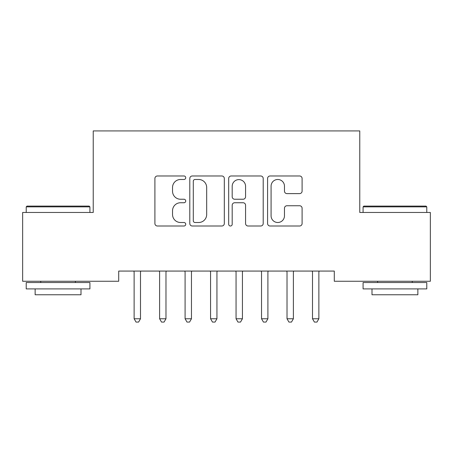 <?xml version="1.0" encoding="UTF-8"?>
<svg xmlns="http://www.w3.org/2000/svg" width="453" height="453" viewBox="0 0 453 453"><rect width="100%" height="100%" fill="white"/><g stroke="black" fill="none" stroke-linecap="round" stroke-linejoin="round"><path stroke-width="0.68" d="M185.73 177.735A1.75 1.75 0 0 0 183.98 175.979L157.406 175.979A2.503 2.503 0 0 0 154.903 178.482L154.903 223.505A2.503 2.503 0 0 0 157.406 226.007L183.98 226.007A1.75 1.75 0 0 0 185.73 224.252A1.75 1.75 0 0 0 183.98 222.502L180.543 222.502A8.001 8.001 0 0 1 172.536 214.501L172.536 210.747A8.001 8.001 0 0 1 180.543 202.746L183.98 202.746A1.75 1.75 0 0 0 185.73 200.99A1.75 1.75 0 0 0 183.98 199.241L180.543 199.241A8.001 8.001 0 0 1 172.536 191.24L172.536 187.485A8.001 8.001 0 0 1 180.543 179.484L183.98 179.484A1.75 1.75 0 0 0 185.73 177.735M299.597 193.612A2.503 2.503 0 0 0 302.1 191.115L302.1 178.482A2.503 2.503 0 0 0 299.597 175.979L270.084 175.979A2.503 2.503 0 0 0 267.581 178.482L267.581 223.505A2.503 2.503 0 0 0 270.084 226.007L299.597 226.007A2.503 2.503 0 0 0 302.1 223.505L302.1 208.244A2.503 2.503 0 0 0 299.597 205.747L286.964 205.747A2.503 2.503 0 0 0 284.467 208.244L284.467 215.815A6.693 6.693 0 0 1 277.774 222.502A6.693 6.693 0 0 1 271.081 215.815L271.081 186.172A6.693 6.693 0 0 1 277.774 179.484A6.693 6.693 0 0 1 284.467 186.172L284.467 191.115A2.503 2.503 0 0 0 286.964 193.612L299.597 193.612M334.286 271.07L118.714 271.07L118.714 281.262L22.65 281.262L22.65 212.463L93.233 212.463L93.233 130.923L359.767 130.923L359.767 212.463L430.35 212.463L430.35 281.262L334.286 281.262L334.286 271.07M224.314 178.482A2.503 2.503 0 0 0 221.811 175.979L192.299 175.979A2.503 2.503 0 0 0 189.796 178.482L189.796 223.505A2.503 2.503 0 0 0 192.299 226.007L221.811 226.007A2.503 2.503 0 0 0 224.314 223.505L224.314 178.482M231.189 175.979L260.702 175.979A2.503 2.503 0 0 1 263.204 178.482L263.204 223.505A2.503 2.503 0 0 1 260.702 226.007L248.074 226.007A2.503 2.503 0 0 1 245.571 223.505L245.571 205.243A2.503 2.503 0 0 0 243.068 202.746L234.694 202.746A2.503 2.503 0 0 0 232.191 205.243L232.191 224.252A1.75 1.75 0 0 1 230.441 226.007A1.75 1.75 0 0 1 228.686 224.252L228.686 178.482A2.503 2.503 0 0 1 231.189 175.979M195.05 179.484A1.75 1.75 0 0 0 193.295 181.234L193.295 220.753A1.75 1.75 0 0 0 195.05 222.502L198.674 222.502A8.001 8.001 0 0 0 206.676 214.501L206.676 187.485A8.001 8.001 0 0 0 198.674 179.484L195.05 179.484M245.571 186.296A6.693 6.693 0 0 0 238.878 179.609A6.693 6.693 0 0 0 232.191 186.296L232.191 196.744A2.503 2.503 0 0 0 234.694 199.241L243.068 199.241A2.503 2.503 0 0 0 245.571 196.744L245.571 186.296M133.794 271.07L133.946 271.443A2.548 2.548 0 0 1 134.128 272.389L134.128 318.765L140.498 318.765L140.498 272.389A2.548 2.548 0 0 1 140.685 271.443L140.838 271.07M140.498 318.765L138.59 322.077L136.042 322.077L134.128 318.765M159.275 271.07L159.428 271.443A2.548 2.548 0 0 1 159.609 272.389L159.609 318.765L165.979 318.765L165.979 272.389A2.548 2.548 0 0 1 166.166 271.443L166.319 271.07M165.979 318.765L164.071 322.077L161.523 322.077L159.609 318.765M184.756 271.07L184.909 271.443A2.548 2.548 0 0 1 185.09 272.389L185.09 318.765L191.46 318.765L191.46 272.389A2.548 2.548 0 0 1 191.647 271.443L191.8 271.07M191.46 318.765L189.552 322.077L187.004 322.077L185.09 318.765M26.217 206.857L26.982 206.092L89.156 206.092L89.921 206.857L26.217 206.857L26.217 212.463M89.921 288.906L26.217 288.906L26.217 282.536L89.921 282.536L89.921 288.906M81.002 288.906L81.002 294.767L35.136 294.767L35.136 288.906M363.08 206.857L363.844 206.092L426.018 206.092L426.783 206.857L363.08 206.857L363.08 212.463M426.783 288.906L363.08 288.906L363.08 282.536L426.783 282.536L426.783 288.906M417.864 288.906L417.864 294.767L371.998 294.767L371.998 288.906M210.237 271.07L210.39 271.443A2.548 2.548 0 0 1 210.571 272.389L210.571 318.765L216.942 318.765L216.942 272.389A2.548 2.548 0 0 1 217.129 271.443L217.281 271.07M216.942 318.765L215.033 322.077L212.485 322.077L210.571 318.765M235.719 271.07L235.871 271.443A2.548 2.548 0 0 1 236.053 272.389L236.053 318.765L242.423 318.765L242.423 272.389A2.548 2.548 0 0 1 242.61 271.443L242.763 271.07M242.423 318.765L240.515 322.077L237.967 322.077L236.053 318.765M261.2 271.07L261.353 271.443A2.548 2.548 0 0 1 261.534 272.389L261.534 318.765L267.904 318.765L267.904 272.389A2.548 2.548 0 0 1 268.091 271.443L268.244 271.07M267.904 318.765L265.996 322.077L263.448 322.077L261.534 318.765M286.681 271.07L286.834 271.443A2.548 2.548 0 0 1 287.015 272.389L287.015 318.765L293.385 318.765L293.385 272.389A2.548 2.548 0 0 1 293.572 271.443L293.725 271.07M293.385 318.765L291.477 322.077L288.929 322.077L287.015 318.765M312.162 271.07L312.315 271.443A2.548 2.548 0 0 1 312.496 272.389L312.496 318.765L318.867 318.765L318.867 272.389A2.548 2.548 0 0 1 319.054 271.443L319.206 271.07M318.867 318.765L316.958 322.077L314.41 322.077L312.496 318.765M89.921 212.463L89.921 206.857M75.396 282.536L75.396 281.262M40.742 282.536L40.742 281.262M426.783 212.463L426.783 206.857M412.258 282.536L412.258 281.262M377.604 282.536L377.604 281.262"/></g></svg>
